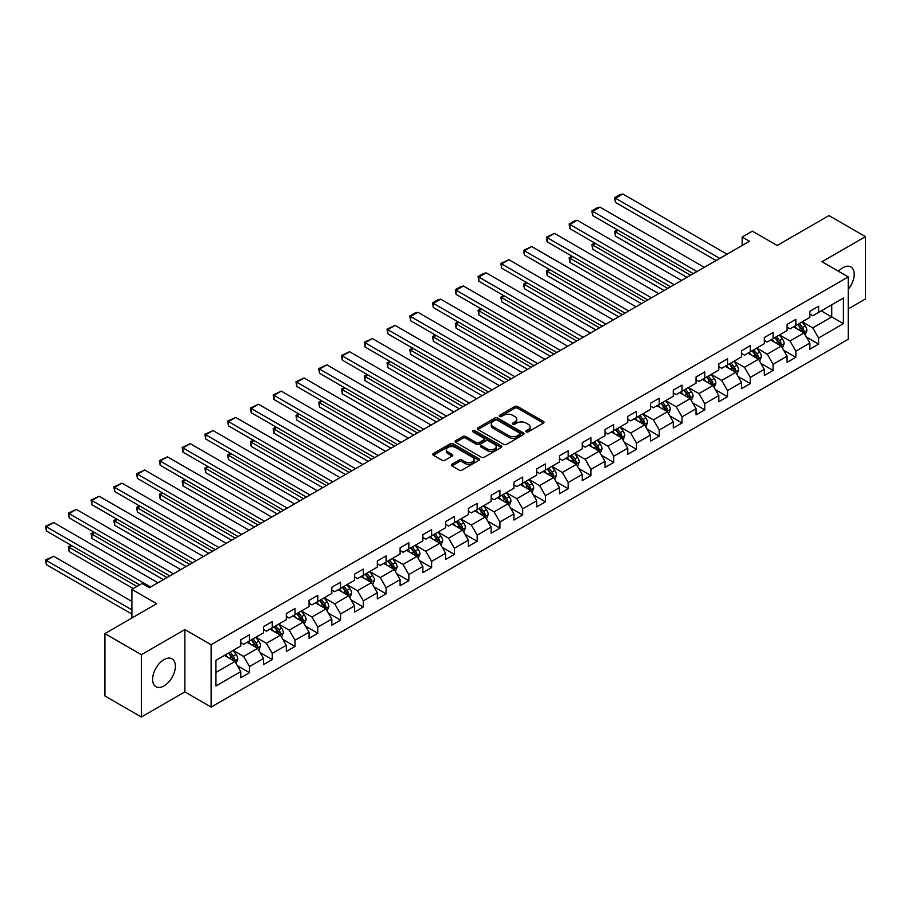 <?xml version="1.0" encoding="UTF-8"?>
<svg xmlns="http://www.w3.org/2000/svg" width="911" height="911" viewBox="0 0 911 911"><rect width="100%" height="100%" fill="white"/><g stroke="black" fill="none" stroke-linecap="round" stroke-linejoin="round"><path stroke-width="1.37" d="M526.216 431.86A1.423 0.82 0 0 0 528.221 431.86L543.446 423.068A2.027 1.173 0 0 0 544.038 422.248A2.027 1.173 0 0 0 543.446 421.417L517.664 406.534A2.027 1.173 0 0 0 514.795 406.534L499.581 415.325A1.423 0.82 0 0 0 499.16 415.894A1.423 0.82 0 0 0 499.581 416.475A1.423 0.82 0 0 0 501.585 416.475L503.555 415.336A6.479 3.746 0 0 1 512.722 415.336L514.863 416.578A6.479 3.746 0 0 1 516.765 419.231A6.479 3.746 0 0 1 514.863 421.873L512.893 423.011A1.423 0.82 0 0 0 512.483 423.592A1.423 0.82 0 0 0 512.893 424.173A1.423 0.82 0 0 0 514.909 424.173L516.879 423.034A6.479 3.746 0 0 1 526.046 423.034L528.186 424.275A6.479 3.746 0 0 1 530.088 426.917A6.479 3.746 0 0 1 528.186 429.559L526.216 430.698A1.423 0.82 0 0 0 525.806 431.279A1.423 0.82 0 0 0 526.216 431.86L526.216 430.698M163.991 685.926A16.102 9.292 120 0 0 174.513 671.737A16.102 9.292 120 0 0 172.042 658.847A16.102 9.292 120 0 0 163.991 659.644A16.102 9.292 120 0 0 153.481 673.821A16.102 9.292 120 0 0 155.952 686.723A16.102 9.292 120 0 0 163.991 685.926M848.232 289.311A16.102 9.292 120 0 0 850.885 266.923A16.102 9.292 120 0 0 842.834 267.72A16.102 9.292 120 0 0 838.45 271.262M451.913 464.257A2.027 1.173 0 0 0 451.321 465.077A2.027 1.173 0 0 0 451.913 465.908L459.155 470.087A2.027 1.173 0 0 0 462.014 470.087L478.913 460.328A2.027 1.173 0 0 0 479.505 459.497A2.027 1.173 0 0 0 478.913 458.677L453.131 443.782A2.027 1.173 0 0 0 450.273 443.782L433.363 453.541A2.027 1.173 0 0 0 432.771 454.373A2.027 1.173 0 0 0 433.363 455.204L442.108 460.249A2.027 1.173 0 0 0 444.967 460.249L452.198 456.069A2.027 1.173 0 0 0 452.801 455.238A2.027 1.173 0 0 0 452.198 454.418L447.87 451.913A5.42 3.132 0 0 1 446.288 449.704A5.42 3.132 0 0 1 449.624 446.811A5.42 3.132 0 0 1 455.534 447.483L472.502 457.288A5.42 3.132 0 0 1 474.096 459.497A5.42 3.132 0 0 1 470.748 462.389A5.42 3.132 0 0 1 464.838 461.706L462.014 460.078A2.027 1.173 0 0 0 459.155 460.078L451.913 464.257L451.913 465.908M848.232 308.92L865.45 298.979L865.45 236.632L828.964 215.565L777.163 245.48L752.361 231.155L742.146 237.054L749.446 241.267L149.404 587.697L142.105 583.484L131.89 589.383L131.89 618.022M141.376 654.667L141.376 717.014L184.865 691.904L184.865 629.569L141.376 654.667L104.902 633.612L156.703 603.697L131.89 589.383M184.865 629.569L211.124 644.726L848.232 276.898L848.232 339.245L211.124 707.073L211.124 644.726M865.45 236.632L821.961 261.742L848.232 276.898M503.692 444.363A2.027 1.173 0 0 0 506.562 444.363L523.461 434.604A2.027 1.173 0 0 0 524.053 433.784A2.027 1.173 0 0 0 523.461 432.953L497.679 418.069A2.027 1.173 0 0 0 494.81 418.069L477.911 427.828A2.027 1.173 0 0 0 477.318 428.66A2.027 1.173 0 0 0 477.911 429.48L503.692 444.363M473.538 432.167A1.423 0.82 0 0 1 474.973 432.361L501.164 447.483L484.288 457.231A2.027 1.173 0 0 1 481.418 457.231L455.637 442.336L455.637 440.685A2.027 1.173 0 0 0 455.044 441.516A2.027 1.173 0 0 0 455.637 442.336M455.637 440.685L462.879 436.506A2.027 1.173 0 0 1 465.737 436.506L476.191 442.552A2.027 1.173 0 0 0 479.061 442.552L483.855 439.774A2.027 1.173 0 0 0 484.447 438.954A2.027 1.173 0 0 0 483.855 438.123L472.968 431.837A1.423 0.82 0 0 1 472.558 431.256A1.423 0.82 0 0 1 473.435 430.504A1.423 0.82 0 0 1 474.973 430.675L501.187 445.809A2.027 1.173 0 0 1 501.779 446.641A2.027 1.173 0 0 1 501.187 447.472L501.187 445.809M141.376 717.014L104.902 695.958L104.902 633.612M237.327 665.668L249.512 672.705L249.512 666.545L263.518 658.459L263.518 664.609L272.275 659.553L272.275 653.403L286.282 645.318L286.282 651.467L295.039 646.411L295.039 640.262L309.045 632.177L309.045 638.326L317.802 633.27L317.802 627.121L331.809 619.036L331.809 625.185L340.566 620.129L340.566 613.98L354.573 605.895L354.573 612.044L363.33 606.988L363.33 600.839L377.336 592.754L377.336 598.903L386.093 593.847L386.093 587.697L400.1 579.601L400.1 585.762L408.857 580.706L408.857 574.556L422.863 566.46L422.863 572.609L431.62 567.553L431.62 561.404L445.627 553.319L445.627 559.468L454.384 554.412L454.384 548.263L468.391 540.177L468.391 546.327L477.148 541.271L477.148 535.121L491.154 527.036L491.154 533.186L499.911 528.129L499.911 521.98L513.918 513.895L513.918 520.044L522.675 514.988L522.675 508.839L536.681 500.754L536.681 506.903L545.438 501.847L545.438 495.698L559.445 487.613L559.445 493.762L568.202 488.706L568.202 482.557L582.209 474.46L582.209 480.609L590.966 475.565L590.966 469.404L604.972 461.319L604.972 467.468L613.729 462.412L613.729 456.263L627.736 448.178L627.736 454.327L636.493 449.271L636.493 443.122L650.5 435.037L650.5 441.186L659.257 436.13L659.257 429.981L673.263 421.895L673.263 428.045L682.02 422.989L682.02 416.839L696.038 408.754L696.038 414.904L704.784 409.848L704.784 403.698L718.802 395.613L718.802 401.762L727.547 396.706L727.547 390.557L741.565 382.461L741.565 388.621L750.311 383.565L750.311 377.416L764.329 369.319L764.329 375.469L773.086 370.413L773.086 364.263L787.093 356.178L787.093 362.327L795.85 357.271L795.85 351.122L809.856 343.037L809.856 349.186L818.613 344.13L818.613 337.981L843.415 323.656L843.415 298.045L831.743 304.786L831.743 316.926L843.415 323.656M249.512 672.705L240.755 677.75L240.755 671.601L215.941 685.926L215.941 660.316L240.755 645.99L240.755 639.841L249.512 634.785L249.512 640.934L263.518 632.849L263.518 626.7L272.275 621.644L272.275 627.793L286.282 619.708L286.282 613.558L295.039 608.502L295.039 614.652L309.045 606.567L309.045 600.417L317.802 595.361L317.802 601.511L331.809 593.425L331.809 587.276L340.566 582.22L340.566 588.369L354.573 580.284L354.573 574.135L363.33 569.079L363.33 575.228L377.336 567.132L377.336 560.982L386.093 555.926L386.093 562.087L400.1 553.99L400.1 547.841L408.857 542.785L408.857 548.934L422.863 540.849L422.863 534.7L431.62 529.644L431.62 535.793L445.627 527.708L445.627 521.559L454.384 516.503L454.384 522.652L468.391 514.567L468.391 508.418L477.148 503.362L477.148 509.511L491.154 501.426L491.154 495.277L499.911 490.22L499.911 496.37L513.918 488.285L513.918 482.135L522.675 477.079L522.675 483.229L536.681 475.143L536.681 468.983L545.438 463.938L545.438 470.087L559.445 461.991L559.445 455.842L568.202 450.786L568.202 456.935L582.209 448.85L582.209 442.7L590.966 437.644L590.966 443.794L604.972 435.709L604.972 429.559L613.729 424.503L613.729 430.652L627.736 422.567L627.736 416.418L636.493 411.362L636.493 417.511L650.5 409.426L650.5 403.277L659.257 398.221L659.257 404.37L673.263 396.285L673.263 390.136L682.02 385.08L682.02 391.229L696.038 383.144L696.038 376.983L704.784 371.939L704.784 378.088L718.802 369.991L718.802 363.842L727.547 358.786L727.547 364.947L741.565 356.85L741.565 350.701L750.311 345.645L750.311 351.794L764.329 343.709L764.329 337.56L773.086 332.504L773.086 338.653L787.093 330.568L787.093 324.418L795.85 319.362L795.85 325.512L809.856 317.427L809.856 311.277L818.613 306.221L818.613 312.371L843.415 298.045M247.177 642.289L257.676 648.347L243.67 656.444L233.159 650.374M240.755 642.619L243.67 644.305L249.512 640.934M243.67 656.444L249.512 666.545M257.676 648.347L263.518 658.459M269.941 629.148L280.44 635.206L266.433 643.303L255.923 637.233M263.518 629.478L266.433 631.164L272.275 627.793M266.433 643.303L272.275 653.403M280.44 635.206L286.282 645.318M292.704 615.995L303.204 622.065L289.197 630.15L278.686 624.092M286.282 616.337L289.197 618.022L295.039 614.652M289.197 630.15L295.039 640.262M303.204 622.065L309.045 632.177M315.468 602.854L325.967 608.924L311.961 617.009L301.461 610.951M309.045 603.196L311.961 604.881L317.802 601.511M311.961 617.009L317.802 627.121M325.967 608.924L331.809 619.036M338.232 589.713L348.731 595.783L334.724 603.868L324.225 597.798M331.809 590.055L334.724 591.74L340.566 588.369M334.724 603.868L340.566 613.98M348.731 595.783L354.573 605.895M360.995 576.572L371.494 582.641L357.488 590.727L346.989 584.657M354.573 576.914L357.488 578.599L363.33 575.228M357.488 590.727L363.33 600.839M371.494 582.641L377.336 592.754M383.759 563.431L394.258 569.5L380.251 577.585L369.752 571.516M377.336 563.772L380.251 565.458L386.093 562.087M380.251 577.585L386.093 587.697M394.258 569.5L400.1 579.601M406.522 550.29L417.022 556.359L403.015 564.444L392.516 558.375M400.1 550.62L403.015 552.305L408.857 548.934M403.015 564.444L408.857 574.556M417.022 556.359L422.863 566.46M429.286 537.148L439.797 543.207L425.779 551.303L415.279 545.233M422.863 537.479L425.779 539.164L431.62 535.793M425.779 551.303L431.62 561.404M439.797 543.207L445.627 553.319M452.05 524.007L462.56 530.065L448.542 538.15L438.043 532.092M445.627 524.337L448.542 526.023L454.384 522.652M448.542 538.15L454.384 548.263M462.56 530.065L468.391 540.177M474.813 510.855L485.324 516.924L471.306 525.009L460.807 518.951M468.391 511.196L471.306 512.882L477.148 509.511M471.306 525.009L477.148 535.121M485.324 516.924L491.154 527.036M497.577 497.713L508.087 503.783L494.069 511.868L483.57 505.81M491.154 498.055L494.069 499.74L499.911 496.37M494.069 511.868L499.911 521.98M508.087 503.783L513.918 513.895M520.34 484.572L530.851 490.642L516.844 498.727L506.334 492.657M513.918 484.914L516.844 486.599L522.675 483.229M516.844 498.727L522.675 508.839M530.851 490.642L536.681 500.754M543.104 471.431L553.615 477.501L539.608 485.586L529.097 479.516M536.681 471.773L539.608 473.458L545.438 470.087M539.608 485.586L545.438 495.698M553.615 477.501L559.445 487.613M565.868 458.29L576.378 464.359L562.372 472.445L551.861 466.375M559.445 458.62L562.372 460.306L568.202 456.935M562.372 472.445L568.202 482.557M576.378 464.359L582.209 474.46M588.631 445.149L599.142 451.207L585.135 459.303L574.625 453.234M582.209 445.479L585.135 447.164L590.966 443.794M585.135 459.303L590.966 469.404M599.142 451.207L604.972 461.319M611.395 432.008L621.906 438.066L607.899 446.162L597.388 440.093M604.972 432.338L607.899 434.023L613.729 430.652M607.899 446.162L613.729 456.263M621.906 438.066L627.736 448.178M634.158 418.855L644.669 424.925L630.663 433.01L620.152 426.952M627.736 419.197L630.663 420.882L636.493 417.511M630.663 433.01L636.493 443.122M644.669 424.925L650.5 435.037M656.922 405.714L667.433 411.783L653.426 419.869L642.915 413.81M650.5 406.055L653.426 407.741L659.257 404.37M653.426 419.869L659.257 429.981M667.433 411.783L673.263 421.895M679.686 392.573L690.196 398.642L676.19 406.727L665.679 400.658M673.263 392.914L676.19 394.6L682.02 391.229M676.19 406.727L682.02 416.839M690.196 398.642L696.038 408.754M702.449 379.431L712.96 385.501L698.953 393.586L688.443 387.517M696.038 379.773L698.953 381.458L704.784 378.088M698.953 393.586L704.784 403.698M712.96 385.501L718.802 395.613M725.213 366.29L735.724 372.36L721.717 380.445L711.206 374.375M718.802 366.632L721.717 368.306L727.547 364.947M721.717 380.445L727.547 390.557M735.724 372.36L741.565 382.461M747.977 353.149L758.487 359.207L744.481 367.304L733.97 361.234M741.565 353.479L744.481 355.165L750.311 351.794M744.481 367.304L750.311 377.416M758.487 359.207L764.329 369.319M770.74 340.008L781.251 346.066L767.244 354.163L756.734 348.093M764.329 340.338L767.244 342.024L773.086 338.653M767.244 354.163L773.086 364.263M781.251 346.066L787.093 356.178M793.515 326.867L804.014 332.925L790.008 341.01L779.497 334.952M787.093 327.197L790.008 328.882L795.85 325.512M790.008 341.01L795.85 351.122M804.014 332.925L809.856 343.037M821.232 310.856L831.743 316.926L812.771 327.869L802.261 321.811M809.856 314.056L812.771 315.741L818.613 312.371M812.771 327.869L818.613 337.981M184.865 691.904L211.124 707.073M742.146 237.054L742.146 245.48M215.941 672.443L234.913 661.5L224.413 655.43M234.913 661.5L240.755 671.601M806.429 337.093L818.613 344.13M783.665 350.245L795.85 357.271M760.901 363.387L773.086 370.413M738.126 376.528L750.311 383.565M715.363 389.669L727.547 396.706M692.599 402.81L704.784 409.848M669.836 415.951L682.02 422.989M647.072 429.092L659.257 436.13M624.308 442.245L636.493 449.271M601.545 455.386L613.729 462.412M578.781 468.527L590.966 475.565M556.017 481.668L568.202 488.706M533.254 494.81L545.438 501.847M510.49 507.951L522.675 514.988M487.727 521.092L499.911 528.129M464.963 534.233L477.148 541.271M442.199 547.386L454.384 554.412M419.436 560.527L431.62 567.553M396.672 573.668L408.857 580.706M373.909 586.809L386.093 593.847M351.145 599.95L363.33 606.988M328.381 613.092L340.566 620.129M305.618 626.233L317.802 633.27M282.854 639.385L295.039 646.411M260.09 652.527L272.275 659.553M526.786 432.053L528.186 431.245A6.479 3.746 0 0 0 530.088 428.603L530.088 426.917M516.765 419.231L516.765 420.916A6.479 3.746 0 0 1 514.863 423.558L513.462 424.367M543.411 423.091L517.664 408.219A2.027 1.173 0 0 0 514.795 408.219L500.139 416.68M523.438 434.627L497.679 419.755A2.027 1.173 0 0 0 494.81 419.755L477.945 429.502L477.911 427.828M519.885 434.365A1.423 0.82 0 0 0 520.295 433.784A1.423 0.82 0 0 0 519.885 433.203L497.247 420.142A1.423 0.82 0 0 0 495.242 420.142L493.17 421.337A6.479 3.746 0 0 0 491.268 423.979A6.479 3.746 0 0 0 493.17 426.633L508.634 435.56A6.479 3.746 0 0 0 517.801 435.56L519.885 434.365L519.885 436.05A1.423 0.82 0 0 0 520.295 435.469L520.295 433.784M491.268 423.979L491.268 425.665A6.479 3.746 0 0 0 493.17 428.318L493.17 426.633M519.885 436.05L517.801 437.246A6.479 3.746 0 0 1 508.634 437.246L493.17 428.318M455.671 442.359L462.879 438.191L462.879 436.506M484.447 438.954L484.447 440.639A2.027 1.173 0 0 1 483.855 441.459L479.061 444.226A2.027 1.173 0 0 1 476.191 444.226L465.737 438.191A2.027 1.173 0 0 0 462.879 438.191M487.043 448.816A5.42 3.132 0 0 0 492.953 449.487A5.42 3.132 0 0 0 496.29 446.595A5.42 3.132 0 0 0 494.707 444.386L488.729 440.935A2.027 1.173 0 0 0 485.859 440.935L481.065 443.703A2.027 1.173 0 0 0 480.473 444.534A2.027 1.173 0 0 0 481.065 445.354L487.043 448.816L487.043 450.501A5.42 3.132 0 0 0 492.953 451.173A5.42 3.132 0 0 0 496.29 448.28L496.29 446.595M480.473 444.534L480.473 446.219A2.027 1.173 0 0 0 481.065 447.039L481.065 445.354M487.043 450.501L481.065 447.039M474.096 459.497L474.096 461.182A5.42 3.132 0 0 1 470.748 464.075A5.42 3.132 0 0 1 464.838 463.392L462.014 461.763A2.027 1.173 0 0 0 459.155 461.763L451.947 465.92M446.288 449.704L446.288 451.389A5.42 3.132 0 0 0 447.87 453.598L447.87 451.913M452.198 454.418L452.198 456.069L447.87 453.598M478.913 458.677L478.913 460.328L453.131 445.468A2.027 1.173 0 0 0 450.273 445.468L433.397 455.215M805.165 334.929L806.907 330.556A5.466 3.154 -120 0 0 805.165 325.899L802.147 321.879M796.897 328.814L794.847 326.081M690.561 275.259L615.449 231.895L615.449 236.108L686.917 277.365M803.172 332.435L803.957 330.784A5.466 3.154 -120 0 0 802.386 327.493L799.38 323.473M798.002 324.27L801.35 328.723A2.79 1.606 60 0 1 801.851 329.577L803.957 330.784M797.626 324.487L800.632 328.507A5.466 3.154 60 0 1 802.204 331.798M618.227 230.301L615.449 231.895L614.652 231.428L617.419 229.834M615.449 236.108L614.652 231.428M719.747 258.405L615.449 198.199L615.449 202.413L716.092 260.512M727.046 254.192L622.748 193.986L615.449 198.199L614.652 197.733L619.753 194.783L622.748 193.986M615.449 202.413L614.652 197.733M782.401 348.07L784.143 343.698A5.466 3.154 -120 0 0 782.401 339.04L779.383 335.02M774.134 341.955L772.084 339.234M667.797 288.4L592.685 245.036L592.685 249.25L664.153 290.507M780.408 345.576L781.194 343.925A5.466 3.154 -120 0 0 779.622 340.634L776.616 336.615M775.238 337.412L778.586 341.864A2.79 1.606 60 0 1 779.087 342.718L781.194 343.925M774.862 337.628L777.869 341.648A5.466 3.154 60 0 1 779.44 344.939M595.464 243.442L592.685 245.036L591.888 244.581L594.655 242.975M592.685 249.25L591.888 244.581M759.637 361.211L761.38 356.839A5.466 3.154 -120 0 0 759.626 352.181L756.62 348.161M751.37 355.108L749.32 352.375M645.034 301.541L569.922 258.177L569.922 262.391L641.39 303.648M757.645 358.729L758.419 357.066A5.466 3.154 -120 0 0 756.859 353.775L753.852 349.756M752.475 350.553L755.823 355.017A2.79 1.606 60 0 1 756.324 355.859L758.419 357.066M752.099 350.769L755.105 354.789A5.466 3.154 60 0 1 756.677 358.08M572.7 256.583L569.922 258.177L569.124 257.722L571.892 256.116M569.922 262.391L569.124 257.722M696.983 271.558L592.685 211.341L592.685 215.554L693.328 273.653M704.283 267.344L599.985 207.127L592.685 211.341L591.888 210.874L596.99 207.924L599.985 207.127M592.685 215.554L591.888 210.874M674.22 284.699L569.922 224.482L569.922 228.695L670.564 286.806M681.508 280.486L577.221 220.268L569.922 224.482L569.124 224.015L574.226 221.066L577.221 220.268M569.922 228.695L569.124 224.015M736.874 374.353L738.616 369.98A5.466 3.154 -120 0 0 736.862 365.322L733.856 361.303M728.606 368.249L726.557 365.516M622.27 314.682L547.158 271.33L547.158 275.543L618.615 316.789M734.881 371.87L735.655 370.208A5.466 3.154 -120 0 0 734.095 366.928L731.089 362.908M729.711 363.694L733.059 368.158A2.79 1.606 60 0 1 733.56 369.001L735.655 370.208M729.335 363.91L732.342 367.93A5.466 3.154 60 0 1 733.913 371.221M549.937 269.724L547.158 271.33L546.361 270.863L549.128 269.257M547.158 275.543L546.361 270.863M714.11 387.494L715.852 383.121A5.466 3.154 -120 0 0 714.099 378.464L711.092 374.444M705.843 381.39L703.793 378.657M599.506 327.835L524.394 284.471L524.394 288.685L595.851 329.941M712.117 385.011L712.892 383.36A5.466 3.154 -120 0 0 711.332 380.069L708.314 376.049M706.947 376.835L710.295 381.299A2.79 1.606 60 0 1 710.796 382.142L712.892 383.36M706.572 377.052L709.578 381.083A5.466 3.154 60 0 1 711.149 384.362M527.173 282.865L524.394 284.471L523.597 284.004L526.364 282.399M524.394 288.685L523.597 284.004M691.347 400.635L693.089 396.262A5.466 3.154 -120 0 0 691.335 391.605L688.329 387.585M683.079 394.531L681.029 391.798M576.743 340.976L501.631 297.612L501.631 301.826L573.087 343.083M689.354 398.153L690.128 396.501A5.466 3.154 -120 0 0 688.568 393.21L685.55 389.191M684.184 389.976L687.532 394.44A2.79 1.606 60 0 1 688.033 395.283L690.128 396.501M683.808 390.204L686.814 394.224A5.466 3.154 60 0 1 688.386 397.503M504.409 296.007L501.631 297.612L500.834 297.145L503.601 295.551M501.631 301.826L500.834 297.145M651.456 297.84L547.158 237.623L547.158 241.836L647.801 299.947M658.744 293.627L554.457 233.41L547.158 237.623L546.361 237.167L554.457 233.41M547.158 241.836L546.361 237.167M628.692 310.981L524.394 250.764L524.394 254.978L625.037 313.088M635.98 306.768L531.694 246.551L524.394 250.764L523.597 250.309L531.694 246.551M524.394 254.978L523.597 250.309M605.929 324.122L501.631 263.905L501.631 268.119L602.273 326.229M613.217 319.909L508.93 259.703L501.631 263.905L500.834 263.45L508.93 259.703M501.631 268.119L500.834 263.45M668.583 413.776L670.325 409.403A5.466 3.154 -120 0 0 668.572 404.746L665.565 400.726M660.316 407.672L658.266 404.94M553.979 354.117L478.867 310.753L478.867 314.967L550.324 356.224M666.59 411.294L667.364 409.643A5.466 3.154 -120 0 0 665.804 406.352L662.787 402.332M661.42 403.117L664.757 407.581A2.79 1.606 60 0 1 665.269 408.424L667.364 409.643M661.044 403.345L664.051 407.365A5.466 3.154 60 0 1 665.622 410.656M481.646 309.148L478.867 310.753L478.07 310.287L480.837 308.692M478.867 314.967L478.07 310.287M583.165 337.264L478.867 277.058L478.867 281.271L579.51 339.37M590.453 333.05L486.167 272.844L478.867 277.058L478.07 276.591L483.172 273.642L486.167 272.844M478.867 281.271L478.07 276.591M645.819 426.929L647.562 422.545A5.466 3.154 -120 0 0 645.808 417.898L642.802 413.879M637.552 420.814L635.502 418.081M531.215 367.258L456.104 323.895L456.104 328.108L527.56 369.365M643.826 424.435L644.601 422.784A5.466 3.154 -120 0 0 643.041 419.493L640.023 415.473M638.657 416.27L641.993 420.723A2.79 1.606 60 0 1 642.506 421.577L644.601 422.784M638.281 416.486L641.287 420.506A5.466 3.154 60 0 1 642.859 423.797M458.882 322.3L456.104 323.895L455.306 323.428L458.074 321.834M456.104 328.108L455.306 323.428M560.402 350.405L456.104 290.199L456.104 294.412L556.746 352.511M567.69 346.191L463.403 285.986L456.104 290.199L455.306 289.732L460.408 286.783L463.403 285.986M456.104 294.412L455.306 289.732M623.056 440.07L624.798 435.697A5.466 3.154 -120 0 0 623.044 431.04L620.038 427.02M614.788 433.955L612.739 431.233M508.452 380.399L433.34 337.036L433.34 341.249L504.796 382.506M621.063 437.576L621.837 435.925A5.466 3.154 -120 0 0 620.277 432.634L617.259 428.614M615.893 429.411L619.229 433.864A2.79 1.606 60 0 1 619.742 434.718L621.837 435.925M615.517 429.628L618.523 433.647A5.466 3.154 60 0 1 620.084 436.938M436.118 335.442L433.34 337.036L432.543 336.58L435.31 334.975M433.34 341.249L432.543 336.58M537.638 363.546L433.34 303.34L433.34 307.554L533.983 365.653M544.926 359.344L440.639 299.127L433.34 303.34L432.543 302.873L437.644 299.924L440.639 299.127M433.34 307.554L432.543 302.873M600.292 453.211L602.023 448.838A5.466 3.154 -120 0 0 600.281 444.181L597.274 440.161M592.025 447.107L589.975 444.374M485.688 393.541L410.576 350.177L410.576 354.39L482.033 395.647M598.288 450.729L599.074 449.066A5.466 3.154 -120 0 0 597.514 445.775L594.496 441.755M593.129 442.552L596.466 447.005A2.79 1.606 60 0 1 596.978 447.859L599.074 449.066M592.742 442.769L595.76 446.789A5.466 3.154 60 0 1 597.32 450.08M413.355 348.583L410.576 350.177L409.779 349.722L412.546 348.116M410.576 354.39L409.779 349.722M514.874 376.698L410.576 316.481L410.576 320.695L511.219 378.805M522.162 372.485L417.876 312.268L410.576 316.481L409.779 316.015L414.881 313.065L417.876 312.268M410.576 320.695L409.779 316.015M577.528 466.352L579.259 461.979A5.466 3.154 -120 0 0 577.517 457.322L574.511 453.302M569.261 460.249L567.211 457.516M462.925 406.682L387.813 363.33L387.813 367.532L459.269 408.788M575.524 463.87L576.31 462.207A5.466 3.154 -120 0 0 574.75 458.928L571.732 454.896M570.366 455.694L573.702 460.157A2.79 1.606 60 0 1 574.215 461L576.31 462.207M569.979 455.91L572.996 459.93A5.466 3.154 60 0 1 574.556 463.221M390.591 361.724L387.813 363.33L387.016 362.863L389.783 361.257M387.813 367.532L387.016 362.863M492.099 389.84L387.813 329.623L387.813 333.836L488.455 391.946M499.399 385.626L395.112 325.409L387.813 329.623L387.016 329.156L395.112 325.409M387.813 333.836L387.016 329.156M554.765 479.493L556.496 475.121A5.466 3.154 -120 0 0 554.753 470.463L551.747 466.443M546.498 473.39L544.448 470.657M440.161 419.834L365.049 376.471L365.049 380.684L436.506 421.941M552.761 477.011L553.546 475.36A5.466 3.154 -120 0 0 551.986 472.069L548.969 468.049M547.602 468.835L550.939 473.299A2.79 1.606 60 0 1 551.451 474.141L553.546 475.36M547.215 469.051L550.233 473.071A5.466 3.154 60 0 1 551.793 476.362M367.828 374.865L365.049 376.471L364.252 376.004L367.019 374.398M365.049 380.684L364.252 376.004M469.336 402.981L365.049 342.764L365.049 346.977L465.692 405.088M476.635 398.767L372.348 338.55L365.049 342.764L364.252 342.308L372.348 338.55M365.049 346.977L364.252 342.308M532.001 492.635L533.732 488.262A5.466 3.154 -120 0 0 531.99 483.604L528.984 479.585M523.734 486.531L521.684 483.798M417.386 432.976L342.285 389.612L342.285 393.825L413.742 435.082M529.997 490.152L530.783 488.501A5.466 3.154 -120 0 0 529.223 485.21L526.205 481.19M524.838 481.976L528.175 486.44A2.79 1.606 60 0 1 528.687 487.283L530.783 488.501M524.451 482.204L527.469 486.223A5.466 3.154 60 0 1 529.029 489.503M345.053 388.006L342.285 389.612L341.488 389.145L344.256 387.551M342.285 393.825L341.488 389.145M446.572 416.122L342.285 355.905L342.285 360.118L442.928 418.229M453.872 411.909L349.585 351.703L342.285 355.905L341.488 355.449L349.585 351.703M342.285 360.118L341.488 355.449M509.238 505.776L510.969 501.403A5.466 3.154 -120 0 0 509.226 496.746L506.22 492.726M500.97 499.672L498.921 496.939M394.622 446.117L319.522 402.753L319.522 406.966L390.978 448.223M507.233 503.293L508.019 501.642A5.466 3.154 -120 0 0 506.459 498.351L503.441 494.331M502.075 495.117L505.411 499.581A2.79 1.606 60 0 1 505.924 500.424L508.019 501.642M501.688 495.345L504.705 499.365A5.466 3.154 60 0 1 506.265 502.656M322.289 401.147L319.522 402.753L318.713 402.286L321.492 400.692M319.522 406.966L318.713 402.286M423.809 429.263L319.522 369.057L319.522 373.259L420.165 431.37M431.108 425.05L326.821 364.844L319.522 369.057L318.713 368.591L326.821 364.844M319.522 373.259L318.713 368.591M486.474 518.917L488.205 514.544A5.466 3.154 -120 0 0 486.463 509.898L483.456 505.867M478.195 512.813L476.157 510.08M371.859 459.258L296.758 415.894L296.758 420.108L368.215 461.365M484.47 516.435L485.256 514.783A5.466 3.154 -120 0 0 483.695 511.492L480.678 507.473M479.311 508.258L482.648 512.722A2.79 1.606 60 0 1 483.16 513.565L485.256 514.783M478.924 508.486L481.942 512.506A5.466 3.154 60 0 1 483.502 515.797M299.525 414.289L296.758 415.894L295.95 415.427L298.728 413.833M296.758 420.108L295.95 415.427M401.045 442.404L296.758 382.199L296.758 386.412L397.401 444.511M408.344 438.191L304.058 377.985L296.758 382.199L295.95 381.732L304.058 377.985M296.758 386.412L295.95 381.732M463.71 532.07L465.441 527.697A5.466 3.154 -120 0 0 463.699 523.039L460.693 519.019M455.432 525.954L453.393 523.221M349.095 472.399L273.995 429.035L273.995 433.249L345.451 474.506M461.706 529.576L462.492 527.924A5.466 3.154 -120 0 0 460.932 524.634L457.914 520.614M456.548 521.411L459.884 525.863A2.79 1.606 60 0 1 460.397 526.717L462.492 527.924M456.16 521.627L459.178 525.647A5.466 3.154 60 0 1 460.738 528.938M276.762 427.441L273.995 429.035L273.186 428.58L275.965 426.974M273.995 433.249L273.186 428.58M378.281 455.546L273.995 395.34L273.995 399.553L374.637 457.652M385.581 451.332L281.294 391.126L273.995 395.34L273.186 394.873L281.294 391.126M273.995 399.553L273.186 394.873M440.947 545.211L442.678 540.838A5.466 3.154 -120 0 0 440.935 536.18L437.918 532.161M432.668 539.096L430.63 536.374M326.332 485.54L251.231 442.177L251.231 446.39L322.688 487.647M438.943 542.717L439.728 541.066A5.466 3.154 -120 0 0 438.157 537.775L435.151 533.755M433.784 534.552L437.121 539.005A2.79 1.606 60 0 1 437.633 539.859L439.728 541.066M433.397 534.768L436.415 538.788A5.466 3.154 60 0 1 437.975 542.079M253.998 440.582L251.231 442.177L250.423 441.721L253.201 440.115M251.231 446.39L250.423 441.721M355.518 468.698L251.231 408.481L251.231 412.694L351.874 470.793M362.817 464.485L258.53 404.268L251.231 408.481L250.423 408.014L258.53 404.268M251.231 412.694L250.423 408.014M418.183 558.352L419.914 553.979A5.466 3.154 -120 0 0 418.172 549.322L415.154 545.302M409.904 552.248L407.866 549.515M303.568 498.681L228.467 455.318L228.467 459.531L299.924 500.788M416.179 555.869L416.965 554.207A5.466 3.154 -120 0 0 415.393 550.916L412.387 546.896M411.02 547.693L414.357 552.157A2.79 1.606 60 0 1 414.869 553L416.965 554.207M410.633 547.91L413.651 551.929A5.466 3.154 60 0 1 415.211 555.22M231.235 453.724L228.467 455.318L227.659 454.862L230.437 453.257M228.467 459.531L227.659 454.862M332.754 481.839L228.467 421.622L228.467 425.836L329.11 483.946M340.054 477.626L235.767 417.409L228.467 421.622L227.659 421.155L235.767 417.409M228.467 425.836L227.659 421.155M395.42 571.493L397.15 567.12A5.466 3.154 -120 0 0 395.408 562.463L392.39 558.443M387.141 565.389L385.102 562.656M280.804 511.823L205.704 468.47L205.704 472.684L277.16 513.929M393.415 569.011L394.201 567.348A5.466 3.154 -120 0 0 392.63 564.068L389.623 560.049M388.257 560.834L391.593 565.298A2.79 1.606 60 0 1 392.094 566.141L394.201 567.348M387.87 561.051L390.887 565.071A5.466 3.154 60 0 1 392.447 568.362M208.471 466.865L205.704 468.47L204.895 468.003L207.674 466.398M205.704 472.684L204.895 468.003M309.991 494.98L205.704 434.763L205.704 438.977L306.347 497.087M317.29 490.767L212.992 430.55L205.704 434.763L204.895 434.308L212.992 430.55M205.704 438.977L204.895 434.308M372.656 584.634L374.387 580.261A5.466 3.154 -120 0 0 372.645 575.604L369.627 571.584M364.377 578.531L362.339 575.798M258.041 524.975L182.94 481.612L182.94 485.825L254.397 527.082M370.652 582.152L371.437 580.501A5.466 3.154 -120 0 0 369.866 577.21L366.86 573.19M365.493 573.976L368.83 578.439A2.79 1.606 60 0 1 369.331 579.282L371.437 580.501M365.106 574.192L368.124 578.223A5.466 3.154 60 0 1 369.684 581.503M185.707 480.006L182.94 481.612L182.132 481.145L184.91 479.539M182.94 485.825L182.132 481.145M287.227 508.122L182.94 447.905L182.94 452.118L283.583 510.228M294.526 503.908L190.228 443.691L182.94 447.905L182.132 447.449L190.228 443.691M182.94 452.118L182.132 447.449M349.892 597.775L351.623 593.403A5.466 3.154 -120 0 0 349.881 588.745L346.863 584.725M341.614 591.672L339.575 588.939M235.277 538.116L160.177 494.753L160.177 498.966L231.633 540.223M347.888 595.293L348.674 593.642A5.466 3.154 -120 0 0 347.102 590.351L344.096 586.331M342.73 587.117L346.066 591.581A2.79 1.606 60 0 1 346.567 592.423L348.674 593.642M342.342 587.344L345.36 591.364A5.466 3.154 60 0 1 346.92 594.655M162.944 493.147L160.177 494.753L159.368 494.286L162.147 492.692M160.177 498.966L159.368 494.286M264.463 521.263L160.177 461.057L160.177 465.259L260.819 523.37M271.763 517.049L167.465 456.844L160.177 461.057L159.368 460.59L167.465 456.844M160.177 465.259L159.368 460.59M327.129 610.917L328.86 606.544A5.466 3.154 -120 0 0 327.117 601.886L324.1 597.867M318.85 604.813L316.812 602.08M212.514 551.257L137.413 507.894L137.413 512.107L208.87 553.364M325.125 608.434L325.91 606.783A5.466 3.154 -120 0 0 324.339 603.492L321.332 599.472M319.955 600.258L323.303 604.722A2.79 1.606 60 0 1 323.804 605.564L325.91 606.783M319.579 600.486L322.596 604.505A5.466 3.154 60 0 1 324.157 607.796M140.18 506.288L137.413 507.894L136.604 507.427L139.383 505.833M137.413 512.107L136.604 507.427M241.7 534.404L137.413 474.198L137.413 478.412L238.056 536.511M248.999 530.191L144.701 469.985L137.413 474.198L136.604 473.731L144.701 469.985M137.413 478.412L136.604 473.731M304.365 624.069L306.096 619.696A5.466 3.154 -120 0 0 304.354 615.039L301.336 611.019M296.086 617.954L294.048 615.221M189.75 564.399L114.649 521.035L114.649 525.248L186.106 566.505M302.361 621.575L303.147 619.924A5.466 3.154 -120 0 0 301.575 616.633L298.569 612.613M297.191 613.41L300.539 617.863A2.79 1.606 60 0 1 301.04 618.717L303.147 619.924M296.815 613.627L299.821 617.647A5.466 3.154 60 0 1 301.393 620.938M117.417 519.441L114.649 521.035L113.841 520.568L116.619 518.974M114.649 525.248L113.841 520.568M218.936 547.545L114.649 487.339L114.649 491.553L215.292 549.652M226.235 543.332L121.937 483.126L114.649 487.339L113.841 486.873L121.937 483.126M114.649 491.553L113.841 486.873M281.59 637.21L283.332 632.838A5.466 3.154 -120 0 0 281.59 628.18L278.572 624.16M273.323 631.095L271.273 628.374M166.986 577.54L91.886 534.176L91.886 538.39L163.342 579.647M279.597 634.716L280.383 633.065A5.466 3.154 -120 0 0 278.812 629.774L275.805 625.755M274.427 626.552L277.775 631.004A2.79 1.606 60 0 1 278.276 631.858L280.383 633.065M274.052 626.768L277.058 630.788A5.466 3.154 60 0 1 278.629 634.079M94.653 532.582L91.886 534.176L91.077 533.721L93.856 532.115M91.886 538.39L91.077 533.721M196.172 560.686L91.886 500.481L91.886 504.694L192.528 562.793M203.472 556.484L99.174 496.267L91.886 500.481L91.077 500.014L99.174 496.267M91.886 504.694L91.077 500.014M258.826 650.352L260.569 645.979A5.466 3.154 -120 0 0 258.826 641.321L255.809 637.301M250.559 644.248L248.509 641.515M136.923 586.468L69.122 547.317L69.122 551.531L133.279 588.574M256.834 647.869L257.619 646.206A5.466 3.154 -120 0 0 256.048 642.915L253.042 638.896M251.664 639.693L255.012 644.145A2.79 1.606 60 0 1 255.513 644.999L257.619 646.206M251.288 639.909L254.294 643.929A5.466 3.154 60 0 1 255.866 647.22M71.889 545.723L69.122 547.317L68.314 546.862L71.092 545.256M69.122 551.531L68.314 546.862M173.409 573.839L69.122 513.622L69.122 517.835L169.765 575.946M180.708 569.626L76.41 509.408L69.122 513.622L68.314 513.155L76.41 509.408M69.122 517.835L68.314 513.155M236.063 663.493L237.805 659.12A5.466 3.154 -120 0 0 236.063 654.462L233.045 650.443M131.89 609.846L46.347 560.47L53.647 556.257L131.89 601.431M227.796 657.389L225.746 654.656M46.347 564.672L45.55 560.003L46.347 560.47L46.347 564.672L131.89 614.06M234.07 661.01L234.856 659.348A5.466 3.154 -120 0 0 233.284 656.068L230.278 652.037M228.9 652.834L232.248 657.298A2.79 1.606 60 0 1 232.749 658.141L234.856 659.348M228.524 653.05L231.531 657.07A5.466 3.154 60 0 1 233.102 660.361M45.55 560.003L53.647 556.257M150.645 586.98L46.347 526.763L46.347 530.976L139.702 584.873M157.945 582.767L53.647 522.55L46.347 526.763L45.55 526.296L53.647 522.55M46.347 530.976L45.55 526.296M528.186 431.245L528.186 429.559M512.893 424.173L512.893 423.011M514.863 423.558L514.863 421.873M499.581 416.475L499.581 415.325M514.795 408.219L514.795 406.534M517.664 408.219L517.664 406.534M543.446 423.068L543.446 421.417M494.81 419.755L494.81 418.069M497.679 419.755L497.679 418.069M523.461 434.604L523.461 432.953M508.634 437.246L508.634 435.56M517.801 437.246L517.801 435.56M465.737 438.191L465.737 436.506M476.191 444.226L476.191 442.552M479.061 444.226L479.061 442.552M483.855 441.459L483.855 439.774M474.973 432.361L474.973 430.675M459.155 461.763L459.155 460.078M462.014 461.763L462.014 460.078M464.838 463.392L464.838 461.706M433.363 455.204L433.363 453.541M450.273 445.468L450.273 443.782M453.131 445.468L453.131 443.782M803.479 332.617L806.873 330.659M802.386 327.493L805.165 325.899M798.503 329.736L800.632 328.507M780.716 345.759L784.109 343.8M779.622 340.634L782.401 339.04M775.728 342.889L777.869 341.648M757.952 358.9L761.345 356.941M756.859 353.775L759.626 352.181M752.964 356.03L755.105 354.789M735.188 372.041L738.582 370.082M734.095 366.928L736.862 365.322M730.201 369.171L732.342 367.93M712.425 385.182L715.818 383.224M711.332 380.069L714.099 378.464M707.437 382.313L709.578 381.083M689.661 398.335L693.043 396.376M688.568 393.21L691.335 391.605M684.673 395.454L686.814 394.224M666.898 411.476L670.28 409.517M665.804 406.352L668.572 404.746M661.91 408.595L664.051 407.365M644.123 424.617L647.516 422.658M643.041 419.493L645.808 417.898M639.146 421.736L641.287 420.506M621.359 437.758L624.752 435.8M620.277 432.634L623.044 431.04M616.383 434.877L618.523 433.647M598.595 450.899L601.989 448.941M597.514 445.775L600.281 444.181M593.619 448.03L595.76 446.789M575.832 464.041L579.225 462.082M574.75 458.928L577.517 457.322M570.855 461.171L572.996 459.93M553.068 477.182L556.462 475.223M551.986 472.069L554.753 470.463M548.092 474.312L550.233 473.071M530.304 490.323L533.698 488.364M529.223 485.21L531.99 483.604M525.328 487.453L527.469 486.223M507.541 503.476L510.934 501.517M506.459 498.351L509.226 496.746M502.565 500.594L504.705 499.365M484.777 516.617L488.171 514.658M483.695 511.492L486.463 509.898M479.801 513.736L481.942 512.506M462.014 529.758L465.407 527.799M460.932 524.634L463.699 523.039M457.037 526.877L459.178 525.647M439.25 542.899L442.644 540.94M438.157 537.775L440.935 536.18M434.274 540.029L436.415 538.788M416.486 556.04L419.88 554.082M415.393 550.916L418.172 549.322M411.51 553.171L413.651 551.929M393.723 569.181L397.116 567.223M392.63 564.068L395.408 562.463M388.746 566.312L390.887 565.071M370.959 582.323L374.353 580.364M369.866 577.21L372.645 575.604M365.983 579.453L368.124 578.223M348.196 595.475L351.589 593.517M347.102 590.351L349.881 588.745M343.219 592.594L345.36 591.364M325.432 608.616L328.825 606.658M324.339 603.492L327.117 601.886M320.456 605.735L322.596 604.505M302.668 621.757L306.062 619.799M301.575 616.633L304.354 615.039M297.692 618.876L299.821 617.647M279.905 634.899L283.298 632.94M278.812 629.774L281.59 628.18M274.928 632.029L277.058 630.788M257.141 648.04L260.535 646.081M256.048 642.915L258.826 641.321M252.165 645.17L254.294 643.929M234.378 661.181L237.771 659.222M233.284 656.068L236.063 654.462M229.401 658.311L231.531 657.07"/></g></svg>
